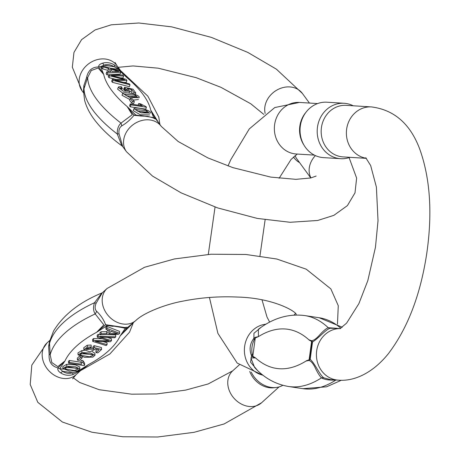 <?xml version="1.0" encoding="UTF-8"?>
<svg xmlns="http://www.w3.org/2000/svg" width="460" height="460" viewBox="0 0 460 460"><rect width="100%" height="100%" fill="white"/><g stroke="black" fill="none" stroke-linecap="round" stroke-linejoin="round"><path stroke-width="0.69" d="M257.364 370.3L250.556 362.152L251.551 355.735C249.044 349.542 249.832 343.723 253.914 338.272L253.943 333.276L261.021 327.376M340.4 328.52L331.154 328.262C327.583 327.29 318.188 338.865 312.535 341.924L310.178 359.386C314.904 363.049 320.81 377.384 324.432 377.999L330.493 379.649L338.261 380.132A25.823 23.443 -86.4 0 1 316.434 353.522A25.823 23.443 -86.4 0 1 340.348 328.549M344.126 103.281L326.968 102.212A27.761 25.202 93.6 0 0 306.475 111.636L305.555 112.775A25.823 23.443 93.6 0 0 303.583 144.492L304.353 145.734A27.761 25.202 93.6 0 0 323.518 157.625L340.67 158.694A27.761 25.202 -86.4 0 1 317.245 129.421A27.761 25.202 -86.4 0 1 344.126 103.281A27.761 25.202 -86.4 0 1 353.234 105.788M366.315 158.263A25.823 23.443 93.6 0 1 346.518 130.186A25.823 23.443 93.6 0 1 371.438 106.921L346.23 105.351A25.823 23.443 93.6 0 0 321.224 129.668A25.823 23.443 93.6 0 0 343.022 156.9L366.401 158.355M350.025 157.337A27.761 25.202 -86.4 0 1 340.67 158.694M306.475 111.636A27.761 25.202 93.6 0 0 304.353 145.734M324.432 377.999A8.608 7.314 122.2 0 0 321.471 377.855A215.268 89.953 98.6 0 1 288.512 386.486L302.945 388.666A215.268 89.953 -81.4 0 0 335.903 380.029C329.4 380.391 324.587 379.667 321.471 377.855C319.568 376.027 317.296 372.295 314.663 366.654C311.604 361.019 308.706 359.156 305.969 361.071L309.12 359.749L309.994 356.609L311.742 343.338L311.592 341.464L308.85 339.773C311.052 341.866 314.381 340.561 318.832 335.863C322.845 331.28 325.985 328.566 328.25 327.721L336.938 328.308M331.154 328.262A8.608 7.423 79.1 0 1 328.25 327.721A215.268 89.953 98.6 0 0 304.756 315.572C288.615 313.519 273.159 318.084 258.382 329.274L258.428 336.634L255.277 337.956L254.213 339.756C251.953 344.431 251.292 349.278 252.241 354.309L252.804 356.241L255.547 357.932L250.901 357.96L254.627 367.5C264.138 377.93 275.431 384.255 288.512 386.486M254.213 339.756A4.307 2.352 -134.2 0 1 253.914 338.272L255.363 337.301L258.428 336.634A199.197 83.237 -81.4 0 1 308.85 339.773L311.782 340.814L312.535 341.924A4.307 3.369 -1 0 0 311.742 343.338M309.775 357.891A4.307 3.185 15.8 0 0 310.178 359.386L309.131 360.421L305.969 361.071A199.197 83.237 -81.4 0 1 255.547 357.932L252.712 356.908L251.551 355.735A4.307 2.53 147.9 0 1 252.241 354.309M311.782 340.814A4.307 3.864 -60.8 0 0 311.592 341.464L309.12 359.749A4.307 3.806 69.4 0 0 309.131 360.421M252.712 356.908A4.307 3.864 119.2 0 1 252.804 356.241L255.277 337.956A4.307 3.806 -110.6 0 1 255.363 337.301M132.405 101.292L130.306 98.417L129.668 100.326L131.761 103.195L133.67 103.488L134.314 101.579L132.405 101.292L131.761 103.195M102.419 65.849L120.014 71.104L120.807 72.191L107.611 72.973L106.777 71.823L110.814 71.645L108.491 68.459L103.195 66.918L102.419 65.849L101.775 67.752L102.557 68.822L107.853 70.368L108.842 71.731M106.777 71.823L106.133 73.732L106.973 74.876L108.865 74.767M109.566 74.727L120.163 74.1L120.807 72.191M108.882 74.71L122.877 75.026L123.625 76.055L111.406 75.526L126.017 79.327L126.902 80.54L114.827 80.218L129.277 83.8L130.013 84.812L113.028 80.391L112.32 79.419L124.574 79.626L109.635 75.739L108.882 74.71L108.238 76.619L108.991 77.648L116.006 79.482M120.445 77.861L122.987 77.964L123.625 76.055M123.723 82.42L126.258 82.449L126.902 80.54M112.32 79.419L111.676 81.328L112.384 82.3L129.375 86.721L130.013 84.812M130.255 106.795L145.785 109.135L146.424 107.226L130.899 104.886L130.255 106.795L129.57 105.857L130.214 103.948L142.312 105.777L138.661 103.563L138.132 105.144M124.545 87.262L133.032 89.2L135.792 92.983L133.975 92.713L131.761 89.671L127.299 88.636L129.616 91.212L123.136 91.126L118.277 87.256L118.576 86.882L121.164 86.606L122.049 87.613L120.02 88.032L127.69 90.442L124.953 88.107L124.545 87.262L123.907 89.171L124.309 90.01L126.063 90.913M121.239 89.504L122.049 87.613M128.972 93.121L129.616 91.212L131.117 91.58L132.698 93.748M118.277 87.256L117.633 89.165L122.82 93.138M133.233 100.102L138.437 99.55M122.67 93.374L123.32 92.862C127.966 91.925 140.904 95.364 139.052 97.733L129.737 97.491L122.67 93.374L122.032 95.283L129.921 99.567M133.889 108.744L134.533 108.232C139.179 107.301 152.116 110.733 150.265 113.102L140.95 112.861L133.889 108.744L133.245 110.653L140.306 114.77L149.649 114.925M153.812 118.007L150.725 110.09L159.028 123.314M159.907 124.528L158.775 117.018L147.861 96.174L121.515 71.478L127.276 77.941L120.083 71.196M119.985 71.093L118.559 69.431L114.172 66.729A3.444 0.805 -57.5 0 0 114.615 65.061L120.612 70.662L116.857 65.51A21.522 18.009 143.9 0 0 105.886 59.116A21.522 18.009 143.9 0 0 83.524 68.896A21.522 18.009 143.9 0 0 82.087 90.879L83.461 92.765M83.432 91.638L83.875 85.606L86.503 77.797C88.004 70.552 92.075 66.947 98.716 66.964C98.469 65.337 99.711 64.089 102.43 63.227A3.444 1.8 -108.9 0 1 103.943 65.188L114.172 66.729C110.733 64.596 107.324 64.084 103.943 65.188L100.602 66.717L103.684 74.382L98.152 68.011L91.264 70.524L87.676 77.447L83.444 90.407L84.594 100.268C86.537 107.456 90.177 114.402 95.513 121.118C102.126 129.507 110.906 137.741 121.86 145.809L117.311 134.055C117.081 129.26 118.312 125.614 120.991 123.113L132.25 114.718L127.132 106.53L135.855 115.046L137.218 115.54L140.904 115.609L140.938 116.012L133.975 115.299C130.496 119.606 126.391 123.165 121.653 125.971C119.473 127.42 118.594 130.025 119.025 133.785L122.751 146.613M102.43 63.227C106.53 62.008 110.59 62.623 114.615 65.061M157.515 121.245L155.348 118.525C155.905 119.232 155.164 119.008 153.123 117.846L147.654 116.363L140.938 116.012M310.782 177.957L296.832 158.838A21.522 18.009 -36.1 0 1 295.027 155.583M299.586 162.616A23.132 19.36 -36.1 0 1 294.095 157.826A23.132 19.36 -36.1 0 1 293.491 156.935M120.094 70.196A3.444 2.881 143.8 0 0 118.559 69.431L118.553 69.425A3.444 2.875 -36.2 0 1 120.089 70.19L127.276 77.941A144.158 50.962 18.6 0 1 150.725 110.09L155.348 118.525A3.444 2.892 143.9 0 0 153.807 117.754A3.444 2.881 -36 0 1 155.342 118.513M139.742 115.627L135.855 115.04A3.444 2.881 143.8 0 0 133.975 115.293L127.132 106.53A144.158 50.962 18.6 0 1 103.684 74.382L98.716 66.964A3.444 2.881 -36 0 1 100.602 66.723A3.444 2.886 -35.6 0 0 98.716 66.964M121.653 125.971A8.608 5.577 48.8 0 0 120.991 123.113A156.498 55.326 -161.4 0 1 87.676 77.447A8.608 1.708 -165.4 0 1 86.503 77.797M83.875 85.606A8.608 6.848 -155 0 1 83.996 88.389A156.498 55.326 18.6 0 0 117.311 134.055A8.608 0.437 176 0 0 119.025 133.785M135.855 115.046A3.444 2.881 143.4 0 0 133.975 115.299M153.123 117.846A3.444 2.536 -67.8 0 0 152.473 117.409L153.536 118.001M137.091 110.917L145.906 112.568L146.544 110.659L135.614 109.463L137.804 111.228L148.545 112.361L146.544 110.659M145.906 112.568L146.464 112.815M125.879 95.548L134.688 97.198L135.332 95.289L124.395 94.093L126.592 95.858L137.333 96.991L135.332 95.289M134.688 97.198L135.251 97.439M124.953 88.107L124.309 90.01M135.792 92.983L135.274 94.518M133.975 92.713L133.555 93.966M131.761 89.671L131.117 91.58M130.899 104.886L130.214 103.948M138.661 103.563L140.501 103.839L145.987 106.622L146.424 107.226M109.635 75.739L108.991 77.648M113.028 80.391L112.384 82.3M115.517 70.524L110.371 69L112.251 71.582L118.766 71.38L115.517 70.524L115.201 71.467M103.195 66.918L102.557 68.822M107.611 72.973L106.973 74.876M108.491 68.459L107.853 70.368M130.306 98.417L132.221 98.704L134.314 101.579M79.522 356.166L77.32 358.162L77.441 360.117L80.276 357.552L80.207 356.419M106.921 326.433L105.869 327.388L105.984 329.343L107.042 328.388L106.921 326.433L119.508 331.372L119.623 333.327L118.553 334.299L100.021 334.748L99.9 332.793L101.033 331.769L106.588 331.683L108.238 330.188M98.187 334.345L97.175 335.265L97.29 337.22L98.308 336.3L98.187 334.345L99.998 334.403M98.308 336.3L115.759 336.829L115.644 334.874L106.375 334.592M115.759 336.829L114.747 337.755L99.987 337.071L111.521 340.676L111.4 338.721L107.347 337.427M111.521 340.676L110.325 341.763L95.364 341.257L107.111 344.672L106.996 342.711L103.161 341.596M93.547 338.554L92.587 339.422L92.707 341.377L93.667 340.509L93.547 338.554L102.235 338.778M69.368 360.467L68.448 361.301L68.569 363.256L69.489 362.422L69.368 360.467L81.063 362.227M81.023 360.278L81.098 362.831L81.023 360.278L82.857 360.554L84.571 363.101L84.692 365.056L84.094 365.596L68.569 363.256M91.12 345.034L87.245 345.236L83.749 347.743L83.87 349.698L87.365 347.191L91.235 346.99L91.12 345.034M93.207 347.927L86.572 348.421M94.214 345.678L93.115 346.426L93.236 348.381L94.334 347.633L94.214 345.678L101.43 347.536L101.551 349.491L97.819 352.872L96.002 352.596L95.887 350.641L97.238 349.416M95.007 355.206L92.88 357.104L84.738 357.339L78.079 354.855L81.955 352.538L90.701 353.107L95.007 355.206L94.886 353.251L92.184 351.515M84.255 350.445L81.84 350.583L77.959 352.9L78.079 354.855M79.856 368.937L79.741 366.982L75.434 364.883L66.688 364.314L62.813 366.631L62.934 368.586L66.809 366.269L75.555 366.839L79.856 368.937L77.728 370.835L69.586 371.07L62.934 368.586M80.592 370.582L72.749 374.67A3.444 0.891 -106.2 0 0 72.789 372.801L77.734 371.369L88.521 364.567L81.213 370.254L109.923 353.924L129.542 332.166L133.291 322.822M132.808 323.259L120.204 335.857L125.35 328.21L125.097 327.767M296.183 314.439C296.596 311.978 274.206 297.879 236.98 297.039C218.672 296.234 200.709 297.585 183.097 301.104C165.169 304.267 143.422 313.065 135.999 320.367A21.522 17.405 -132.2 0 1 122.739 323.972A21.522 17.405 -132.2 0 1 104.121 309.16A21.522 17.405 -132.2 0 1 107.094 288.472L102.315 292.807L96.111 303.243C94.691 306.768 94.858 309.442 96.6 311.253C100.47 314.835 103.494 319.326 105.662 324.714L124.769 327.52A3.444 2.564 -92.7 0 1 123.78 327.842L109.325 325.381L107.398 325.496L96.606 332.298L103.834 324.869L95.191 313.933C93.242 310.989 93.012 307.251 94.507 302.72L101.867 292.98C79.436 302.237 63.33 314.933 53.532 331.073L49.444 341.786L50.186 354.723L51.802 362.526L57.81 366.608L64.929 361.008L59.783 368.661L62.56 371.26A3.444 1.713 126.3 0 1 60.57 372.83C58.19 371.197 57.339 369.547 58.029 367.885C51.595 366.367 48.628 361.83 49.122 354.286L48.633 346.276L49.634 341.004M124.769 327.52C127.029 327.083 127.782 327.221 127.035 327.94L135.999 320.367M72.749 374.67C68.241 375.86 64.181 375.245 60.57 372.83M249.757 371.45A21.522 17.405 47.8 0 0 268.945 387.665A21.522 17.405 47.8 0 0 273.809 387.768L276.195 387.487A23.132 18.71 47.8 0 0 282.802 385.29M251.246 372.111A23.132 18.71 47.8 0 0 270.963 387.383A23.132 18.71 47.8 0 0 276.195 387.487M58.04 367.879L58.029 367.885A3.444 2.789 -132.6 0 0 59.777 368.661L59.777 368.661A3.444 2.789 -132.3 0 1 58.04 367.879L64.929 361.008A144.158 59.662 176.5 0 1 96.606 332.298L105.662 324.714A3.444 2.783 48.3 0 0 107.398 325.496A3.444 2.783 47.9 0 1 105.656 324.725M124.982 327.744L123.78 327.842M127.023 327.945A3.444 2.789 -132.3 0 1 125.35 328.21L125.356 328.204A3.444 2.794 47.7 0 0 127.035 327.94L120.204 335.857A144.158 59.662 176.5 0 1 88.521 364.567L79.402 371.111A3.444 2.777 -132.1 0 1 77.728 371.369A3.444 2.783 47.9 0 0 79.407 371.105M49.122 354.286A8.608 1.144 -179.1 0 1 50.186 354.723A156.498 64.768 -3.5 0 1 95.191 313.933A8.608 5.894 -35.7 0 0 96.6 311.253M96.111 303.243L94.507 302.72A156.498 64.768 176.5 0 0 49.502 343.511A8.608 7.165 -11.3 0 1 48.633 346.276M112.43 326.169L112.591 325.686M77.636 368.621L68.436 366.976L64.785 368.334L65.262 368.966L74.399 370.547L78.022 369.161L77.636 368.621M76.757 368.218L65.889 367.35M92.788 354.89L83.588 353.245L79.936 354.603L80.408 355.235L89.545 356.816L93.173 355.43L92.788 354.89M91.908 354.493L81.035 353.619M91.235 346.99L90.442 347.892L85.715 349.433L93.759 349.117L93.236 348.381M94.334 347.633L101.551 349.491M96.002 352.596L98.998 349.882L95.243 348.887L95.329 349.255L89.832 351.825L83.87 349.698M69.489 362.422L81.587 364.245L81.098 362.831M81.144 362.233L82.978 362.509L82.857 360.554M84.692 365.056L82.984 362.733M107.111 344.672L106.116 345.575L92.707 341.377M93.667 340.509L109.077 340.912L97.29 337.22M114.942 332.735L111.228 331.303L108.681 333.609L117.484 333.546L114.942 332.735M112.021 331.614L110.871 331.625M107.042 328.388L119.623 333.327M100.021 334.748L101.148 333.724L101.033 331.769M101.148 333.724L106.709 333.638L106.588 331.683M106.709 333.638L109.848 330.797L105.984 329.343M80.276 357.552L82.185 357.84L82.127 356.908M82.185 357.84L79.356 360.404L77.441 360.117M262.965 375.193A25.823 23.443 -86.4 0 1 244.427 348.617A25.823 23.443 -86.4 0 1 265.788 324.191A25.823 23.443 -86.4 0 1 266.024 324.162M317.618 103.569L299.408 102.436A25.823 23.443 93.6 0 0 274.407 126.753A25.823 23.443 93.6 0 0 296.2 153.985L314.404 155.118M340.872 328.256A215.268 89.953 -81.4 0 0 319.188 317.751L342.32 327.25M152.973 117.622L153.807 117.748M118.559 69.431L110.199 68.172M102.051 66.941L100.602 66.723M157.504 121.227L161.287 126.414A21.522 18.009 143.9 0 0 150.316 120.014A21.522 18.009 143.9 0 0 127.955 129.795A21.522 18.009 143.9 0 0 126.517 151.777L152.553 176.105L181.171 192.878L217.614 207.908L257.278 218.419L290.116 222.283L317.676 220.478L333.851 215.355L347.398 205.614L355.005 192.855L356.632 178.083L349.1 157.653M310.948 177.916A21.522 18.009 -36.1 0 1 315.399 155.595M265.161 113.407A21.522 18.009 -36.1 0 1 271.44 94.208A21.522 18.009 -36.1 0 1 291.479 87.107A21.522 18.009 -36.1 0 1 302.444 93.506L276.408 69.178L247.79 52.405L211.347 37.375L171.683 26.864L138.845 23L111.285 24.805L95.111 29.929L81.564 39.669L73.956 52.428L72.329 67.2L82.087 90.879M59.783 368.661L63.227 369.179M76.446 371.174L77.734 371.369M125.35 328.21L123.061 327.865M113.131 326.364L107.398 325.502M80.609 370.57L75.98 374.762A21.522 17.405 -132.2 0 1 62.721 378.373A21.522 17.405 -132.2 0 1 44.108 363.561A21.522 17.405 -132.2 0 1 47.081 342.872L31.815 365.108L30.21 384.52L37.823 402.345L62.41 422.033L91.879 432.21L122.797 436.758L157.648 437L194.126 432.302L224.123 423.959L261.573 402.759A21.522 17.405 47.8 0 1 248.314 406.364A21.522 17.405 47.8 0 1 229.695 391.552A21.522 17.405 47.8 0 1 232.668 370.863L239.286 364.866M62.56 371.26C65.51 373.365 68.919 373.876 72.789 372.801L62.56 371.26M65.262 368.966L65.182 367.707M66.688 364.314L66.809 366.269M80.408 355.235L80.333 353.976M81.84 350.583L81.955 352.538M87.365 347.191L87.245 345.236M263.177 375.36L237.216 363.101L217.913 333.414L209.427 297.476M208.305 254.403L215.05 207.023M228.022 165.962L230.776 159.683L249.297 128.898L274.769 107.559L299.408 102.436M269.686 322.126L267.013 317.049L262.022 299.897M259.952 255.961L265.121 219.788M279.111 178.284L291.036 159.488L297.269 154.054M371.438 106.921C394.209 109.825 410.314 123.901 419.756 149.161C430.203 178.417 432.549 213.095 426.794 253.195C420.549 294.688 407.738 328.181 388.372 353.677C372.956 372.83 354.384 381.604 338.261 380.132M365.78 157.757L370.656 165.525L376.395 187.088L378.022 220.725L375.458 247.267L367.816 280.629L358.892 303.611L346.633 323.087L339.992 328.704M302.945 388.666L326.606 386.803L341.423 380.224M304.756 315.572L319.188 317.751M309.977 356.684L310.017 356.373M311.581 344.822L311.621 344.517M122.734 146.596L126.517 151.777M161.287 126.414L178.204 141.525L207.96 157.941L232.84 167.618L270.721 177.094L295.895 179.342L310.759 177.962L316.164 176.053M263.816 114.419L250.757 103.764L221.001 87.348L196.121 77.665L158.24 68.189L133.066 65.941L118.18 67.327M115.075 62.468L116.857 65.51M302.444 93.506L309.419 103.063M293.463 156.958L294.095 157.826M121.86 145.809L122.768 146.642M121.515 71.478L120.623 70.673M140.904 115.609L152.473 117.409M49.789 340.417L47.081 342.872M279.047 386.917L261.573 402.759M75.98 374.762L72.611 378.816M73.226 377.763L79.637 382.473L99.216 389.712L131.686 394.185L156.601 393.944L185.57 390.126L208.213 383.945L232.668 370.863M337.462 324.162L338.272 305.693L330.843 288.886L306.256 269.198L276.788 259.02L245.87 254.472L211.019 254.23L174.541 258.928L144.543 267.272L107.094 288.472M294.095 315.089L295.441 313.467M81.213 370.254L80.764 370.426M101.867 292.98L102.534 292.623M95.306 348.904L95.329 349.255"/></g></svg>

